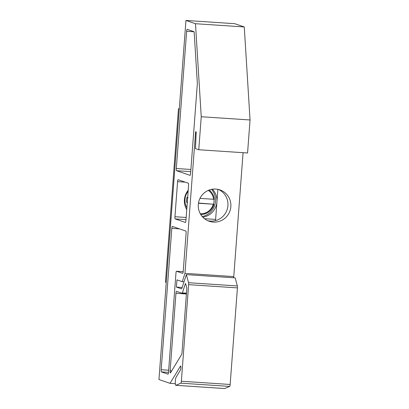 <?xml version="1.0" encoding="UTF-8"?>
<svg xmlns="http://www.w3.org/2000/svg" width="409" height="409" viewBox="0 0 409 409"><rect width="100%" height="100%" fill="white"/><g stroke="black" fill="none" stroke-linecap="round" stroke-linejoin="round"><path stroke-width="0.61" d="M179.29 109.055L178.472 108.774L165.441 282.123L166.258 282.404M178.472 108.774L179.306 108.83M185.446 222.44L185.41 222.435A2.071 0.373 -86.2 0 0 185.43 222.44A2.071 0.373 -86.2 0 0 185.931 220.497L188.569 185.415A2.071 0.373 -86.2 0 0 188.36 183.227L178.109 179.704A2.071 0.373 -86.2 0 0 178.094 179.699A2.071 0.373 -86.2 0 0 177.588 181.642L185.226 182.148M218.478 189.469A16.575 16.283 -71 0 1 227.92 205.655A16.575 16.283 -71 0 1 210.41 221.085A16.575 16.283 -71 0 1 207.757 220.681M185.41 222.435L175.159 218.917L185.998 219.633M186.161 217.47L174.95 216.724A2.071 0.373 -86.2 0 0 175.159 218.917M217.879 189.341L215.62 219.423A2.071 0.373 -86.2 0 0 215.594 220.584M174.95 216.724L177.588 181.642M202.823 217.179A16.575 16.283 109 0 0 216.939 201.882A16.575 16.283 109 0 0 212.429 189.203M188.206 190.267A16.575 16.283 109 0 0 186.755 209.587M168.033 374.174L167.992 374.169A2.071 0.373 -86.2 0 0 168.012 374.174A2.071 0.373 -86.2 0 0 168.513 372.231L175.962 273.176A2.071 0.373 93.8 0 1 176.468 271.233A2.071 0.373 93.8 0 1 176.483 271.239L183.206 271.683L176.468 271.233M188.549 282.706A2.071 0.373 93.8 0 1 188.621 284.649L181.356 381.239A2.071 0.373 93.8 0 1 180.885 383.177L175.87 385.304A4.146 0.746 93.8 0 1 175.804 385.314A4.146 0.746 93.8 0 1 175.292 381.822A4.146 0.746 93.8 0 1 176.09 377.256L180.461 370.038A2.071 0.373 -86.2 0 0 180.86 367.757A2.071 0.373 -86.2 0 0 180.604 366.009A2.071 0.373 -86.2 0 0 180.476 366.116L170.047 383.34L158.953 379.532L185.952 20.45L195.471 23.717L201.243 116.734L198.764 149.75L195.471 148.62L196.197 131.933L195.609 131.734L184.96 273.355L182.235 281.678L176.964 279.868L176.417 287.092L181.438 288.815A4.146 0.746 -86.2 0 0 181.473 288.82A4.146 0.746 -86.2 0 0 181.954 288.094L186.366 274.628L188.549 282.706L237.348 285.942L235.17 277.864L186.366 274.628M186.473 293.187L182.358 292.916A2.071 0.373 93.8 0 1 182.117 293.279A2.071 0.373 93.8 0 1 182.102 293.279L186.448 293.565L182.138 293.279M182.358 292.916L185.303 283.928L185.742 283.958M171.688 370.886L170.124 370.779A2.071 0.373 -86.2 0 0 170.354 372.972A2.071 0.373 -86.2 0 0 170.487 372.865L181.632 354.46A2.071 0.373 -86.2 0 0 182.005 352.624L186.76 289.403A2.071 0.373 -86.2 0 0 186.688 287.461L185.701 283.815A2.071 0.373 -86.2 0 0 185.543 283.565A2.071 0.373 -86.2 0 0 185.303 283.928M170.124 370.779L175.952 293.284L186.417 293.974M182.102 293.279L176.473 291.346A2.071 0.373 -86.2 0 0 176.458 291.341A2.071 0.373 -86.2 0 0 175.952 293.284M190.896 169.474L176.325 168.508L186.642 31.273L194.05 31.764M190.113 175.349L190.078 175.349A2.071 0.373 -86.2 0 0 190.098 175.354A2.071 0.373 -86.2 0 0 190.599 173.411L197.302 84.249A2.071 0.373 -86.2 0 0 197.322 82.945L194.193 32.551A2.071 0.373 -86.2 0 0 193.963 31.667L187.164 29.336A2.071 0.373 -86.2 0 0 187.143 29.33A2.071 0.373 -86.2 0 0 186.642 31.273M190.078 175.349L176.535 170.696L190.732 171.637M176.325 168.508A2.071 0.373 -86.2 0 0 176.535 170.696M167.992 374.169L161.407 371.909L168.503 372.379M168.666 370.211L161.192 369.716A2.071 0.373 -86.2 0 0 161.407 371.909M161.192 369.716L171.821 228.355L179.464 228.861M182.746 273.376L182.705 273.376A2.071 0.373 -86.2 0 0 182.726 273.376A2.071 0.373 -86.2 0 0 183.227 271.433L186.1 233.258A2.071 0.373 -86.2 0 0 185.891 231.07L172.342 226.417A2.071 0.373 -86.2 0 0 172.327 226.412A2.071 0.373 -86.2 0 0 171.821 228.355M182.705 273.376L176.483 271.239M213.34 222.087A16.575 16.283 109 0 0 230.548 208.789A16.575 16.283 109 0 0 219.965 189.904A16.575 16.283 109 0 0 199.178 200.292A16.575 16.283 109 0 0 209.198 221.259A16.575 16.283 109 0 0 213.34 222.087M202.23 216.525A16.575 16.283 109 0 0 214.607 205.589A16.575 16.283 109 0 0 211.56 189.357M198.764 149.75L247.563 152.986L250.047 119.97L244.27 26.953L234.756 23.686A4.146 0.746 -86.2 0 0 234.72 23.681A4.146 0.746 -86.2 0 0 234.684 23.681M243.079 152.69L233.764 276.591L233.386 277.747M175.804 385.314L224.602 388.55A4.146 0.746 93.8 0 0 224.674 388.54L229.689 386.413A2.071 0.373 -86.2 0 0 230.16 384.475L237.419 287.885A2.071 0.373 -86.2 0 0 237.348 285.942M175.318 383.693L170.047 383.34M182.158 287.471L176.417 287.092M184.019 281.796L182.235 281.678M233.764 276.591L184.96 273.355M250.047 119.97L201.243 116.734M244.27 26.953L195.471 23.717M226.55 23.144A4.146 0.746 93.8 0 1 226.586 23.139A4.146 0.746 93.8 0 1 226.622 23.149L185.952 20.45M187.639 202.511L186.637 202.261A13.957 13.712 -71 0 1 187.01 197.307L188.012 197.557M199.965 198.391L214.311 199.306A13.625 13.39 109 0 0 209.152 190.037M198.488 203.048L213.938 204.255L198.452 203.268M186.637 202.261L187.302 202.302M213.994 199.316A13.957 13.712 -71 0 1 213.6 204.05M186.893 207.757A14.504 14.249 -71 0 1 188.13 191.294M209.326 189.975A14.504 14.249 -71 0 1 209.587 190.251L210.732 191.463C212.772 193.672 213.963 196.284 214.316 199.301M200.753 214.51A13.625 13.39 109 0 0 202.869 214.352L201.223 214.607A14.504 14.249 -71 0 1 200.845 214.664M215.62 219.423L204.48 218.682M224.674 388.54L175.87 385.304M229.689 386.413L180.885 383.177M181.356 381.239L230.16 384.475M237.419 287.885L188.621 284.649M234.756 23.686L226.622 23.149M213.247 204.249A12.802 12.577 -71 0 1 200.287 213.713M208.299 190.379A12.802 12.577 -71 0 1 213.621 199.295M202.869 214.352A13.625 13.39 109 0 0 213.933 204.275C212.215 209.848 208.524 213.212 202.869 214.352M234.72 23.681L226.586 23.139"/></g></svg>
